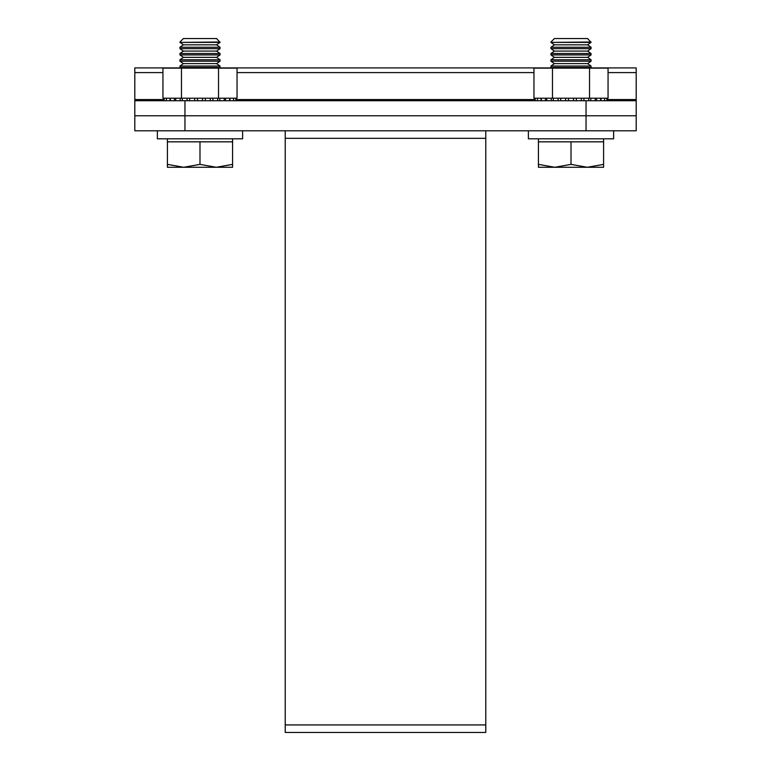<?xml version="1.0" encoding="UTF-8"?>
<svg xmlns="http://www.w3.org/2000/svg" width="771" height="771" viewBox="0 0 771 771"><rect width="100%" height="100%" fill="white"/><g stroke="black" fill="none" stroke-linecap="round" stroke-linejoin="round"><path stroke-width="1.16" d="M586.047 130.8L586.047 100.722L636.191 100.722L636.191 115.766L586.047 115.766L636.191 115.766L636.191 130.8L134.809 130.8L134.809 115.766L184.953 115.766L134.809 115.766L134.809 100.722L184.953 100.722L184.953 130.8M586.047 115.766L184.953 115.766L586.047 115.766M485.778 130.8L485.778 732.45L285.222 732.45L285.222 130.8M134.809 100.722L134.809 67.906L180.568 67.906M590.432 67.906L636.191 67.906L636.191 115.766M586.047 100.722L184.953 100.722M224.255 98.216L162.941 98.216L162.941 68.127L237.044 68.127L237.044 98.216L224.255 98.216L224.255 100.722M219.764 100.722L219.764 98.216M225.566 100.722L225.566 98.216M229.989 100.722L229.989 98.216M181.464 68.127L181.464 98.216M218.521 68.127L218.521 98.216M197.482 98.216L197.492 100.722L197.482 98.216M210.213 98.216L210.3 100.722M212.902 100.722L212.902 98.216M205.337 100.722L205.337 98.216M202.494 100.722L202.494 98.216L202.503 100.722M194.649 100.722L194.649 98.216M187.083 100.722L187.083 98.216M180.221 100.722L180.221 98.216M174.419 100.722L174.419 98.216M169.996 100.722L169.996 98.216M595.27 98.216L533.956 98.216L533.956 68.127L608.059 68.127L608.059 98.216L595.27 98.216L595.27 100.722M590.779 100.722L590.779 98.216M596.581 100.722L596.581 98.216M601.004 100.722L601.004 98.216M552.479 68.127L552.479 98.216M589.536 68.127L589.536 98.216M568.497 98.216L568.506 100.722L568.497 98.216M581.228 98.216L581.315 100.722M583.917 100.722L583.917 98.216M576.351 100.722L576.351 98.216M573.508 100.722L573.508 98.216L573.518 100.722M565.663 100.722L565.663 98.216M558.098 100.722L558.098 98.216M551.236 100.722L551.236 98.216M545.434 100.722L545.434 98.216M541.011 100.722L541.011 98.216M157.371 130.8L157.371 138.828L242.605 138.828L242.605 130.8M528.395 130.8L528.395 138.828L613.629 138.828L613.629 130.8M220.043 42.01L179.942 42.395L220.043 42.395L216.584 38.55L183.402 38.55L179.942 42.01M183.402 44.814L179.942 47.243L220.043 47.243L216.584 44.814L183.402 44.814L179.942 42.395M179.942 47.243L179.942 48.66L220.043 48.66L220.043 47.243M183.402 51.088L179.942 53.507L220.043 53.507L216.584 51.088L183.402 51.088L179.942 48.66M179.942 53.507L179.942 54.924L220.043 54.924L220.043 53.507M183.402 57.353L179.942 59.772L220.043 59.772L216.584 57.353L183.402 57.353L179.942 54.924M179.942 59.772L179.942 61.198L220.043 61.198L220.043 59.772M183.402 63.617L179.942 66.046L220.043 66.046L216.584 63.617L183.402 63.617L179.942 61.198M179.942 66.046L179.942 67.463L220.043 67.463L220.043 66.046M167.403 138.828L167.403 141.835L232.582 141.835L232.582 164.368L216.285 167.278L199.988 164.368L183.7 167.278L232.582 167.278L232.582 164.368M232.582 138.828L232.582 141.835M167.403 167.278L183.7 167.278L167.403 164.368L167.403 167.278M167.403 141.835L167.403 164.368M199.988 141.835L199.988 164.368M591.058 42.01L550.957 42.395L591.058 42.395L587.598 38.55L554.416 38.55L550.957 42.01M554.416 44.814L550.957 47.243L591.058 47.243L587.598 44.814L554.416 44.814L550.957 42.395M550.957 47.243L550.957 48.66L591.058 48.66L591.058 47.243M554.416 51.088L550.957 53.507L591.058 53.507L587.598 51.088L554.416 51.088L550.957 48.66M550.957 53.507L550.957 54.924L591.058 54.924L591.058 53.507M554.416 57.353L550.957 59.772L591.058 59.772L587.598 57.353L554.416 57.353L550.957 54.924M550.957 59.772L550.957 61.198L591.058 61.198L591.058 59.772M554.416 63.617L550.957 66.046L591.058 66.046L587.598 63.617L554.416 63.617L550.957 61.198M550.957 66.046L550.957 67.463L591.058 67.463L591.058 66.046M538.418 138.828L538.418 141.835L603.597 141.835L603.597 164.368L587.3 167.278L571.012 164.368L554.715 167.278L603.597 167.278L603.597 164.368M603.597 138.828L603.597 141.835M538.418 167.278L554.715 167.278L538.418 164.368L538.418 167.278M538.418 141.835L538.418 164.368M571.012 141.835L571.012 164.368M485.778 138.327L285.222 138.327M485.778 724.933L285.222 724.933M134.809 99.546L163.703 99.546M236.283 99.546L534.717 99.546M607.297 99.546L636.191 99.546M636.191 72.599L608.059 72.599M533.956 72.599L237.044 72.599M162.941 72.599L134.809 72.599M219.407 67.906L551.593 67.906M229.642 100.722L229.642 98.216M233.574 100.722L233.574 98.216M235.83 100.722L235.83 98.216M236.283 100.722L236.283 98.216M217.692 100.722L217.692 98.216M189.685 100.722L189.685 98.216M182.293 100.722L182.293 98.216M175.73 100.722L175.73 98.216M170.343 100.722L170.343 98.216M166.411 100.722L166.411 98.216M164.156 100.722L164.156 98.216M163.703 100.722L163.703 98.216M600.657 100.722L600.657 98.216M604.589 100.722L604.589 98.216M606.844 100.722L606.844 98.216M607.297 100.722L607.297 98.216M588.707 100.722L588.707 98.216M560.7 100.722L560.7 98.216M553.308 100.722L553.308 98.216M546.745 100.722L546.745 98.216M541.358 100.722L541.358 98.216M537.426 100.722L537.426 98.216M535.17 100.722L535.17 98.216M534.717 100.722L534.717 98.216M216.584 44.814L220.043 42.395M216.584 51.088L220.043 48.66M216.584 57.353L220.043 54.924M216.584 63.617L220.043 61.198M219.089 68.127L220.043 67.463M180.896 68.127L179.942 67.463M587.598 44.814L591.058 42.395M587.598 51.088L591.058 48.66M587.598 57.353L591.058 54.924M587.598 63.617L591.058 61.198M590.104 68.127L591.058 67.463M551.911 68.127L550.957 67.463"/></g></svg>
